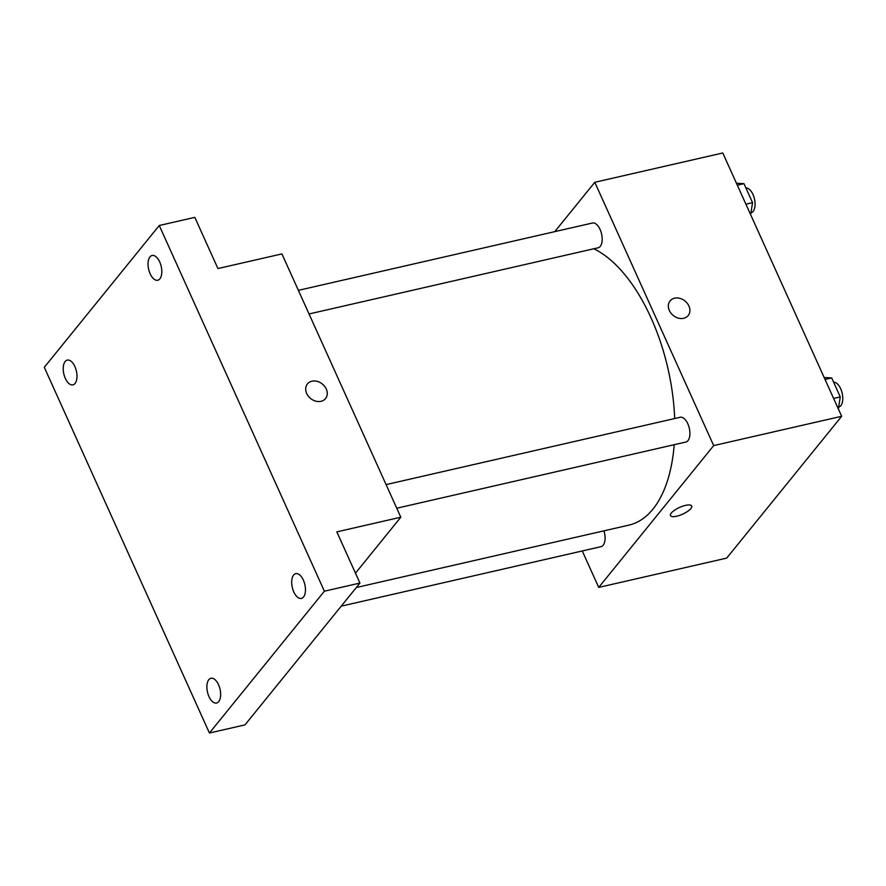 <?xml version="1.0" encoding="UTF-8"?>
<svg xmlns="http://www.w3.org/2000/svg" width="886" height="886" viewBox="0 0 886 886"><rect width="100%" height="100%" fill="white"/><g stroke="black" fill="none" stroke-linecap="round" stroke-linejoin="round"><path stroke-width="1.33" d="M554.769 231.656L594.794 182.283L722.788 152.979L841.667 416.287L726.708 558.102L598.726 587.407L582.268 550.959M594.794 182.283L713.684 445.592L841.667 416.287M683.66 318.295A11.64 9.325 -141 0 1 670.979 313.168A11.64 9.325 -141 0 1 670.082 300.908A11.64 9.325 -141 0 1 684.989 300.996A11.64 9.325 -141 0 1 688.167 315.571A11.64 9.325 -141 0 1 683.66 318.295M356.327 587.518L628.872 525.132A143.909 73.029 -102.9 0 0 652.893 509.184A143.909 73.029 -102.9 0 0 674.202 444.706M674.678 418.546A143.909 73.029 -102.9 0 0 593.841 248.767M713.684 445.592L598.726 587.407M309.037 313.965L598.139 247.781A12.703 6.446 -102.9 0 0 600.265 246.374A12.703 6.446 -102.9 0 0 600.941 231.656A12.703 6.446 -102.9 0 0 592.468 223.017L298.383 290.353M396.751 508.221L685.853 442.036A12.703 6.446 -102.9 0 0 687.979 440.63A12.703 6.446 -102.9 0 0 688.655 425.922A12.703 6.446 -102.9 0 0 680.182 417.284L386.097 484.609M603.931 530.836A12.703 6.446 77.1 0 1 601.04 546.662L341.232 606.146M671.311 513.038A11.64 3.71 -24.3 0 1 682.574 506.227A11.64 3.71 -24.3 0 1 691.7 506.006A11.64 3.71 -24.3 0 1 682.608 514.179A11.64 3.71 -24.3 0 1 670.48 515.586A11.64 3.71 -24.3 0 1 671.311 513.038M691.7 506.006A11.64 3.71 -24.3 0 1 682.608 514.168A11.64 3.71 -24.3 0 1 670.48 515.586M670.082 300.908A11.64 9.325 -141 0 1 684.989 300.996A11.64 9.325 -141 0 1 688.167 315.571M159.258 225.498L324.387 591.206L209.428 733.021L44.3 367.313L159.258 225.498L194.809 217.358L217.934 268.558L281.925 253.905L400.815 517.214L355.463 573.164M324.387 591.206L359.938 583.066L244.979 724.881L209.428 733.021M400.815 517.214L336.824 531.866L359.938 583.066M321.02 401.314A11.64 9.325 -141 0 1 308.339 396.197A11.64 9.325 -141 0 1 307.442 383.926A11.64 9.325 -141 0 1 322.349 384.015A11.64 9.325 -141 0 1 325.527 398.589A11.64 9.325 -141 0 1 321.02 401.314M307.442 383.937A11.64 9.325 -141 0 1 322.349 384.026A11.64 9.325 -141 0 1 325.527 398.589M74.9 366.582A12.703 6.446 77.1 0 1 72.94 384.867A12.703 6.446 77.1 0 1 65.32 378.4A12.703 6.446 77.1 0 1 67.27 360.115A12.703 6.446 77.1 0 1 74.9 366.582M218.554 684.745A12.703 6.446 77.1 0 1 216.594 703.03A12.703 6.446 77.1 0 1 208.974 696.562A12.703 6.446 77.1 0 1 210.923 678.277A12.703 6.446 77.1 0 1 218.554 684.745M303.366 580.12A12.703 6.446 77.1 0 1 301.406 598.404A12.703 6.446 77.1 0 1 293.787 591.937A12.703 6.446 77.1 0 1 295.747 573.652A12.703 6.446 77.1 0 1 303.366 580.12M159.713 261.957A12.703 6.446 77.1 0 1 157.752 280.242A12.703 6.446 77.1 0 1 150.133 273.774A12.703 6.446 77.1 0 1 152.082 255.489A12.703 6.446 77.1 0 1 159.713 261.957M824.157 377.502L831.688 377.923L840.26 396.928L838.366 408.967M825.032 379.452L831.688 377.923M833.615 398.445L840.26 396.928M838.665 407.051L838.732 407.039A12.703 6.446 -102.9 0 0 840.847 405.633A12.703 6.446 -102.9 0 0 841.7 391.435A12.703 6.446 -102.9 0 0 833.615 382.209M736.443 183.247L743.974 183.657L752.546 202.661L750.652 214.7M737.318 185.185L743.974 183.657M745.901 204.19L752.546 202.661M750.951 212.795L751.018 212.773A12.703 6.446 -102.9 0 0 753.144 211.366A12.703 6.446 -102.9 0 0 753.986 197.179A12.703 6.446 -102.9 0 0 745.901 187.943"/></g></svg>
